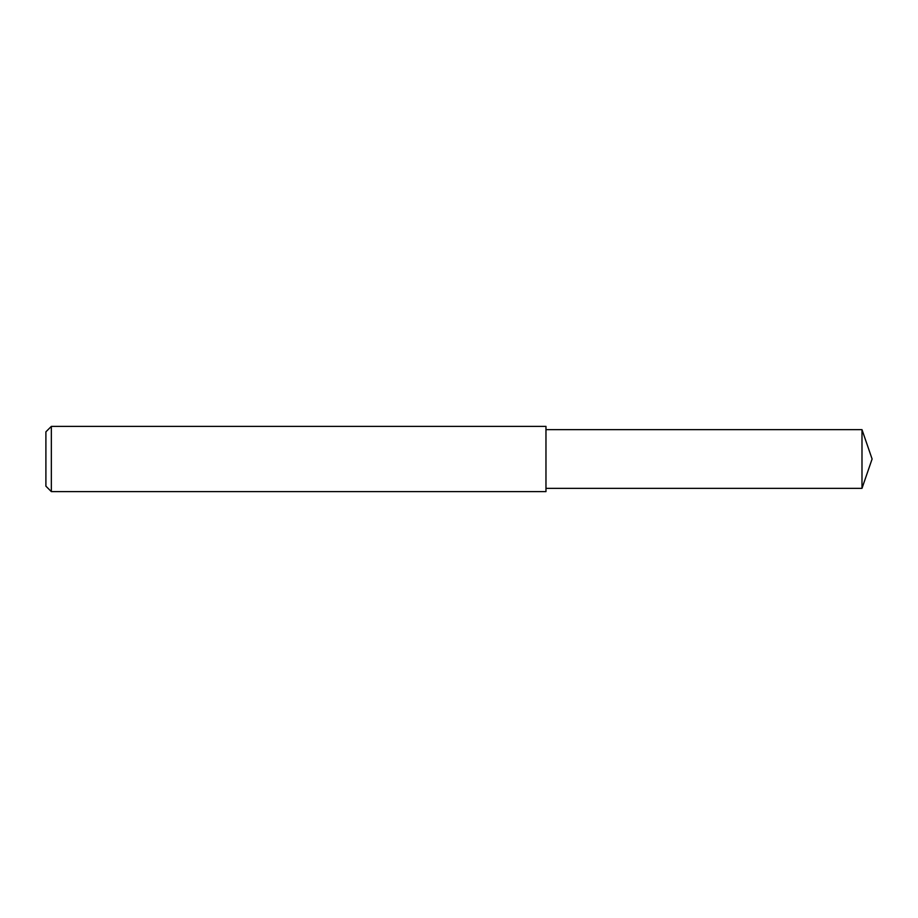 <?xml version="1.0" encoding="UTF-8"?>
<svg xmlns="http://www.w3.org/2000/svg" width="918" height="918" viewBox="0 0 918 918"><rect width="100%" height="100%" fill="white"/><g stroke="black" fill="none" stroke-linecap="round" stroke-linejoin="round"><path stroke-width="1.38" d="M861.991 429.647L545.969 429.647L861.991 429.647L872.1 459L861.991 429.647L861.991 488.353L872.1 459M51.339 491.612L45.9 486.173L45.9 431.827L51.339 426.388L545.969 426.388L545.969 491.612L51.339 491.612L51.339 426.388L545.969 426.388M45.9 431.827L51.339 426.388M545.969 488.353L861.991 488.353"/></g></svg>
